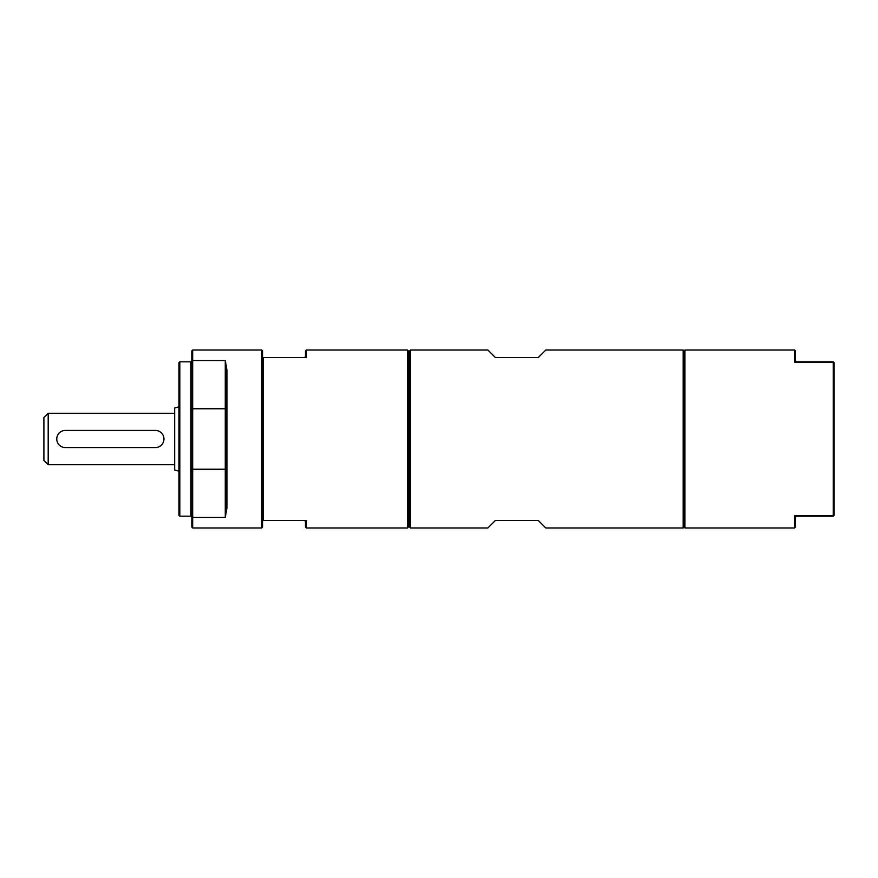 <?xml version="1.0" encoding="UTF-8"?>
<svg xmlns="http://www.w3.org/2000/svg" width="878" height="878" viewBox="0 0 878 878"><rect width="100%" height="100%" fill="white"/><g stroke="black" fill="none" stroke-linecap="round" stroke-linejoin="round"><path stroke-width="1.32" d="M538.258 520.467L545.765 527.963L683.183 527.963L683.183 350.037L545.765 350.037L538.258 357.533L495.379 357.533L487.883 350.037L410.487 350.037L410.487 527.963L487.883 527.963L495.379 520.467L538.258 520.467M305.445 521.323L304.589 520.467L305.445 521.323L305.445 527.107L306.301 527.963L306.301 520.467L262.566 520.467L262.566 527.107L261.71 527.963L261.71 350.037L192.677 350.037L192.677 360.573L225.262 360.573L226.974 370.296L226.118 369.583L226.118 508.417L226.974 507.703L226.974 370.296M305.445 356.677L304.589 357.533L305.445 356.677L305.445 350.893L306.301 350.037L407.491 350.037L407.491 527.963L408.347 527.107L408.347 350.893L407.491 350.037M306.301 350.037L306.301 357.533L262.566 357.533L262.566 520.467M834.1 515.32L833.244 516.176L834.1 515.32L834.1 362.68L833.244 361.824L834.1 362.68M795.512 360.968L795.512 350.893L794.656 350.037L794.656 362.252L795.512 360.968L796.368 361.824L794.656 362.252L833.244 362.252L833.244 515.748L794.656 515.748L796.368 516.176L795.512 517.032L794.656 515.748L794.656 527.963L795.512 527.107L795.512 517.032M796.368 516.176L833.244 516.176M833.244 361.824L796.368 361.824M683.183 527.963L684.039 527.107L684.039 350.893L684.895 350.037L684.895 527.963L794.656 527.963M410.487 350.037L409.631 350.893L409.631 527.107L410.487 527.963M263.422 357.533L263.422 520.467M225.262 360.573L225.262 517.427L226.974 507.703M191.821 516.67L192.677 517.427L192.677 360.573L191.821 361.33L191.821 527.107L192.677 527.963L192.677 517.427L225.262 517.427M192.677 350.037L191.821 350.893L191.821 361.33M179.814 361.824L178.958 362.68L178.958 515.32L179.814 516.176L179.814 361.824L190.965 361.824L190.965 516.176L191.821 517.032M261.71 350.037L262.566 350.893L262.566 357.533M65.334 430.429L155.373 430.429A8.571 8.571 0 0 1 163.956 439A8.571 8.571 0 0 1 155.373 447.571L65.334 447.571A8.571 8.571 0 0 1 56.763 439A8.571 8.571 0 0 1 65.334 430.429M48.191 464.725L48.191 413.275L43.9 417.566L43.9 460.434L48.191 464.725L174.667 464.725M178.958 406.843L174.667 407.996L174.667 470.004L178.958 471.157M191.821 409.521L192.677 408.764L225.262 408.764L226.118 409.521M191.821 468.479L192.677 469.236L225.262 469.236L226.118 468.479M684.895 350.037L794.656 350.037M306.301 527.963L407.491 527.963M190.965 361.824L191.821 360.968M179.814 516.176L190.965 516.176M192.677 527.963L261.71 527.963M48.191 413.275L174.667 413.275M408.347 516.176L409.631 516.176M408.347 361.824L409.631 361.824M684.039 350.893L683.183 350.037M684.039 527.107L684.895 527.963"/></g></svg>
